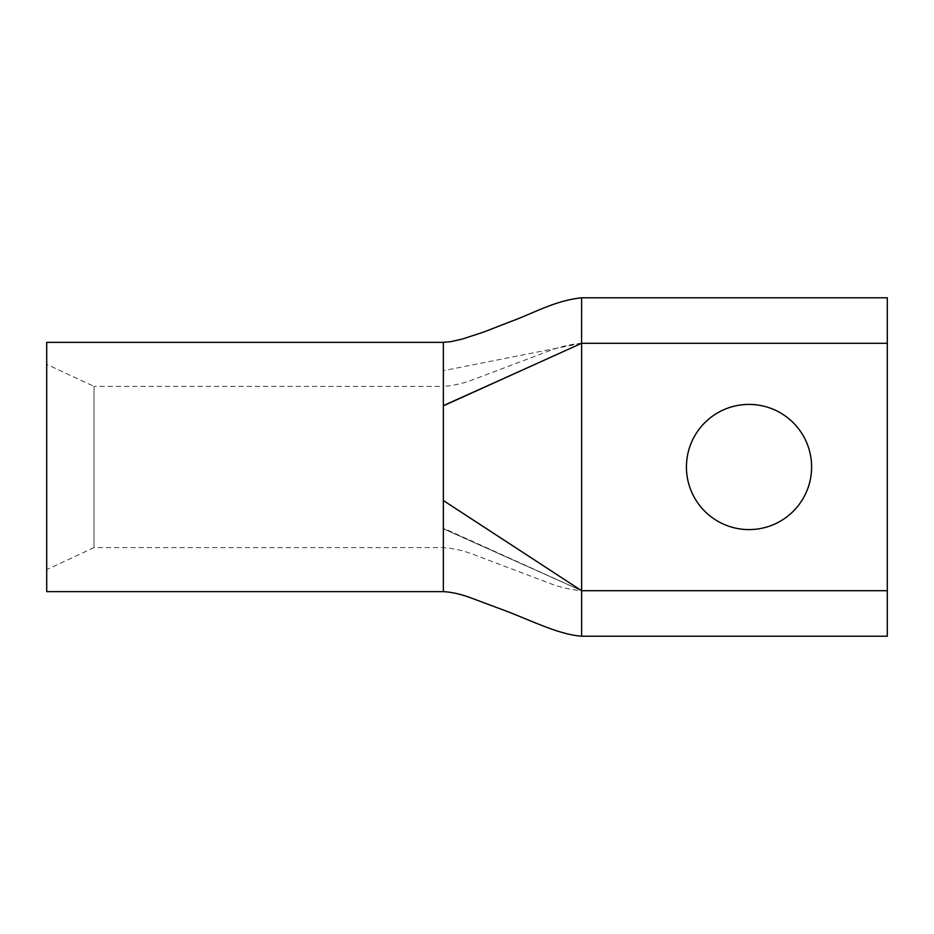 <?xml version="1.0" encoding="UTF-8"?>
<svg xmlns="http://www.w3.org/2000/svg" width="934" height="934" viewBox="0 0 934 934"><rect width="100%" height="100%" fill="white"/><g stroke="black" fill="none" stroke-linecap="round" stroke-linejoin="round"><path stroke-width="0.7" stroke-dasharray="4.67 3.5" d="M581.578 343.28L443.346 405.251L581.625 343.28C570.417 344.261 559.758 346.748 549.647 350.705L472.277 379.986C462.587 383.57 452.943 385.707 443.346 386.407L443.346 547.604L443.346 528.749L581.625 590.72L581.625 636.217L581.625 590.72L443.346 528.749L443.346 386.396L94.007 386.396L94.007 547.604L46.7 569.658L46.7 364.342L46.7 569.658M887.3 636.217L887.3 590.72L581.625 590.72L581.625 343.28L581.625 590.72C570.417 589.739 559.758 587.252 549.647 583.295L472.277 554.014C462.587 550.43 452.943 548.293 443.346 547.593L94.007 547.604L94.007 386.396L46.7 364.342M749.021 404.41A62.59 62.59 0 0 0 686.432 467A62.59 62.59 0 0 0 749.021 529.59A62.59 62.59 0 0 0 811.611 467A62.59 62.59 0 0 0 749.021 404.41M46.7 342.369L46.7 591.631M887.3 297.783L887.3 343.28L581.625 343.28L443.346 370.681L443.346 342.369L443.346 528.177L581.625 590.72L581.625 297.783M887.3 343.28L887.3 590.72M443.346 591.631L443.346 528.177"/><path stroke-width="1.4" d="M749.021 529.59A62.59 62.59 0 0 1 686.432 467A62.59 62.59 0 0 1 749.021 404.41A62.59 62.59 0 0 1 811.611 467A62.59 62.59 0 0 1 749.021 529.59M887.3 636.217L581.625 636.217L581.625 590.72L443.346 500.531L443.346 591.631L46.7 591.631L46.7 342.369L443.346 342.369L443.346 405.823L581.625 343.28L581.625 590.72L887.3 590.72L887.3 636.217M887.3 590.72L887.3 297.783L581.625 297.783L581.578 343.28M443.346 500.531L443.346 405.823M887.3 343.28L581.625 343.28M581.625 297.783C554.598 300.713 534.085 313.042 510.419 321.67L483.158 332.247L462.318 339.042L450.888 341.646L443.346 342.358M443.346 591.619C451.204 592.074 459.738 593.931 468.95 597.165L504.652 610.497C531.131 620.398 558.24 634.443 581.625 636.217"/></g></svg>
